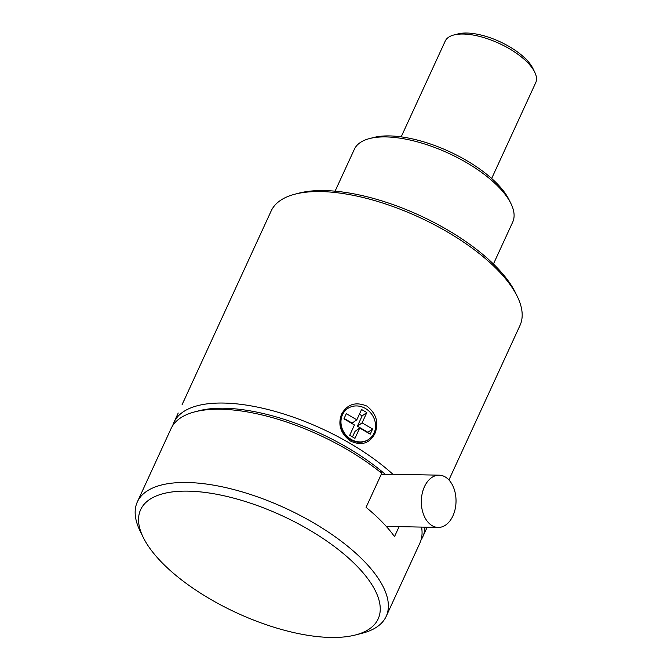 <?xml version="1.0" encoding="UTF-8"?>
<svg xmlns="http://www.w3.org/2000/svg" width="671" height="671" viewBox="0 0 671 671"><rect width="100%" height="100%" fill="white"/><g stroke="black" fill="none" stroke-linecap="round" stroke-linejoin="round"><path stroke-width="1.01" d="M374.871 433.684C369.511 443.523 361.434 445.997 350.631 441.107C340.7 433.869 337.656 424.919 341.522 414.25C347.209 404.177 355.638 401.451 366.819 406.064C376.389 413.554 379.073 422.764 374.871 433.684M347.452 408.698L346.982 409.025A18.679 16.574 54.6 0 0 342.017 415.055A18.679 16.574 54.6 0 0 347.184 437.148A18.679 16.574 54.6 0 0 368.614 439.48L369.075 439.144A18.679 16.574 -125.4 0 1 347.653 436.813A18.679 16.574 -125.4 0 1 342.487 414.728A18.679 16.574 -125.4 0 1 347.452 408.698A18.679 16.574 -125.4 0 1 368.874 411.029A18.679 16.574 -125.4 0 1 374.041 433.114A18.679 16.574 -125.4 0 1 369.075 439.144M491.667 178.478L535.71 82.718A49.797 20.424 -155.3 0 0 534.72 72.149L532.824 68.283A46.064 18.889 -155.3 0 0 526.324 59.509A46.064 18.889 -155.3 0 0 458.058 33.902L453.89 34.976A49.797 20.424 -155.3 0 0 445.225 41.09L401.174 136.859M534.72 72.149A49.797 20.424 -155.3 0 0 527.7 62.663A49.797 20.424 -155.3 0 0 463.376 34.036A49.797 20.424 -155.3 0 0 453.89 34.976M493.437 264.013L512.703 222.109A87.146 35.739 -155.3 0 0 510.967 203.623L509.071 199.765A83.414 34.204 -155.3 0 0 389.583 135.919A83.414 34.204 -155.3 0 0 373.688 137.496L369.52 138.57A87.146 35.739 -155.3 0 0 354.355 149.281L335.081 191.176M510.967 203.623A87.146 35.739 -155.3 0 0 386.127 136.926A87.146 35.739 -155.3 0 0 369.52 138.57M357.123 566.282A130.728 53.613 24.7 0 1 355.404 634.984A130.728 53.613 24.7 0 1 161.669 562.306A130.728 53.613 24.7 0 1 143.242 537.404A130.728 53.613 24.7 0 1 206.333 492.598A130.728 53.613 24.7 0 1 357.123 566.282M143.242 537.404L140.08 530.962A136.951 56.163 24.7 0 1 137.345 501.908A136.951 56.163 24.7 0 1 187.268 482.499A136.951 56.163 24.7 0 1 364.143 561.224A136.951 56.163 24.7 0 1 386.186 616.364A136.951 56.163 24.7 0 1 362.348 633.198L355.404 634.984M421.564 527.096A136.951 56.163 24.7 0 1 419.87 543.124L386.186 616.364M399.102 526.634L394.514 536.615A136.951 56.163 -155.3 0 0 366.072 507.351L381.732 473.307L380.306 470.153A133.219 54.628 24.7 0 1 385.582 474.573L391.688 474.212L439.211 475.177A26.135 17.354 -88.8 0 1 454.192 489.201A26.135 17.354 -88.8 0 1 452.891 515.932A26.135 17.354 -88.8 0 1 438.146 527.431A26.135 17.354 -88.8 0 1 423.158 513.407A26.135 17.354 -88.8 0 1 424.466 486.676A26.135 17.354 -88.8 0 1 439.211 475.177M137.345 501.908L171.03 428.668A136.951 56.163 24.7 0 1 194.875 411.835A136.951 56.163 24.7 0 1 220.96 409.251A136.951 56.163 24.7 0 1 381.732 473.307M194.875 411.835L199.035 410.761A133.219 54.628 24.7 0 1 224.416 408.245A133.219 54.628 24.7 0 1 380.306 470.153M448.924 479.958L519.991 325.452A136.951 56.163 -155.3 0 0 517.257 296.397L515.362 292.531A133.219 54.628 -155.3 0 0 496.582 267.159A133.219 54.628 -155.3 0 0 299.157 193.089L294.988 194.171A136.951 56.163 -155.3 0 0 271.151 210.996L187.612 392.627M517.257 296.397A136.951 56.163 -155.3 0 0 497.949 270.312A136.951 56.163 -155.3 0 0 321.074 191.579A136.951 56.163 -155.3 0 0 294.988 194.171M385.582 474.573L381.187 474.489M424.911 527.163A136.951 56.163 24.7 0 1 422.722 536.934A136.951 56.163 24.7 0 1 421.069 539.92M172.682 425.674A136.951 56.163 24.7 0 1 173.881 422.478A136.951 56.163 24.7 0 1 223.804 403.061A136.951 56.163 24.7 0 1 392.854 474.238M349.708 435.286L354.967 438.348L359.706 428.031L370.224 434.162L372.598 429.004L362.08 422.873L366.827 412.556L361.568 409.495L356.821 419.811L346.303 413.68L343.929 418.838L354.447 424.969L349.708 435.286M352.485 436.896L355.034 431.352L359.706 428.031M356.821 419.811L352.149 423.124L344.114 418.444M366.827 412.556L362.155 415.877L359.379 414.259M362.08 422.873L357.408 426.194L362.155 415.877M372.598 429.004L367.926 432.317L357.408 426.194M188.115 391.537L183.586 401.51M184.827 398.775A18.679 1.996 111.9 0 0 183.342 401.879A18.679 1.996 111.9 0 0 182.084 404.697M422.722 536.934L427.192 527.205M173.881 422.478L178.234 413.009M438.146 527.431L386.244 526.374"/></g></svg>
